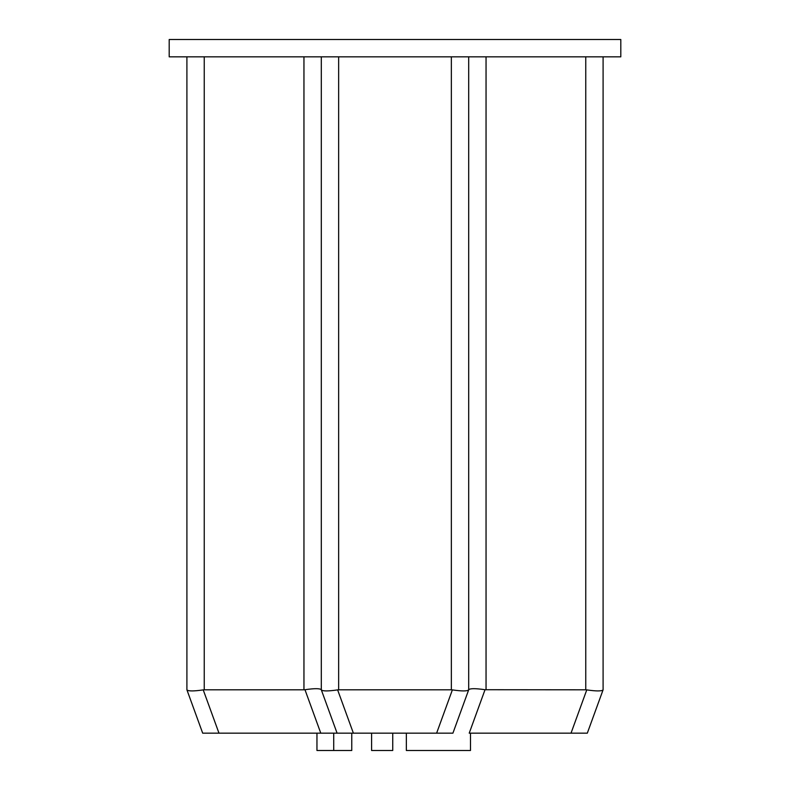 <?xml version="1.0" encoding="UTF-8"?>
<svg xmlns="http://www.w3.org/2000/svg" width="790" height="790" viewBox="0 0 790 790"><rect width="100%" height="100%" fill="white"/><g stroke="black" fill="none" stroke-linecap="round" stroke-linejoin="round"><path stroke-width="1.19" d="M169.198 39.5L620.802 39.5L620.802 56.841L169.198 56.841L169.198 39.5M468.697 56.841L468.697 689.808L452.917 733.16L320.779 733.16L337.083 733.16L321.303 689.808L321.303 56.841M204.245 56.841L204.245 689.808L303.953 689.808L303.953 56.841M186.904 689.808L186.904 56.841M603.096 56.841L603.096 689.808L587.316 733.16L469.221 733.16L485.03 689.719L585.755 689.808L585.755 56.841M338.643 56.841L338.643 689.808L451.357 689.808L451.357 56.841M303.953 689.808L304.97 689.719L320.779 733.16L202.684 733.16L186.934 689.887L202.684 733.16M587.316 733.16L603.096 689.808M571.022 733.16L586.773 689.887L585.755 689.808M204.245 689.808L203.228 689.887C193.748 691.27 188.316 691.27 186.934 689.887M321.303 689.808L321.273 689.719C319.891 688.337 314.459 688.337 304.97 689.719M338.643 689.808L337.626 689.887C328.146 691.27 322.715 691.27 321.332 689.887M436.623 733.16L452.374 689.887L451.357 689.808M586.773 689.887C596.252 691.27 601.684 691.27 603.066 689.887M452.374 689.887C461.854 691.27 467.285 691.27 468.668 689.887M468.727 689.719C470.109 688.337 475.541 688.337 485.03 689.719M470.485 733.16L470.485 750.5L406.346 750.5L406.346 733.16M371.596 733.16L371.596 750.5L392.739 750.5L392.739 733.16M316.958 733.16L316.958 750.5L333.726 750.5L333.726 733.16M333.726 750.5L351.767 750.5L351.767 733.16M486.048 56.841L486.048 689.808M203.228 689.887L218.978 733.16M337.626 689.887L353.377 733.16"/></g></svg>
